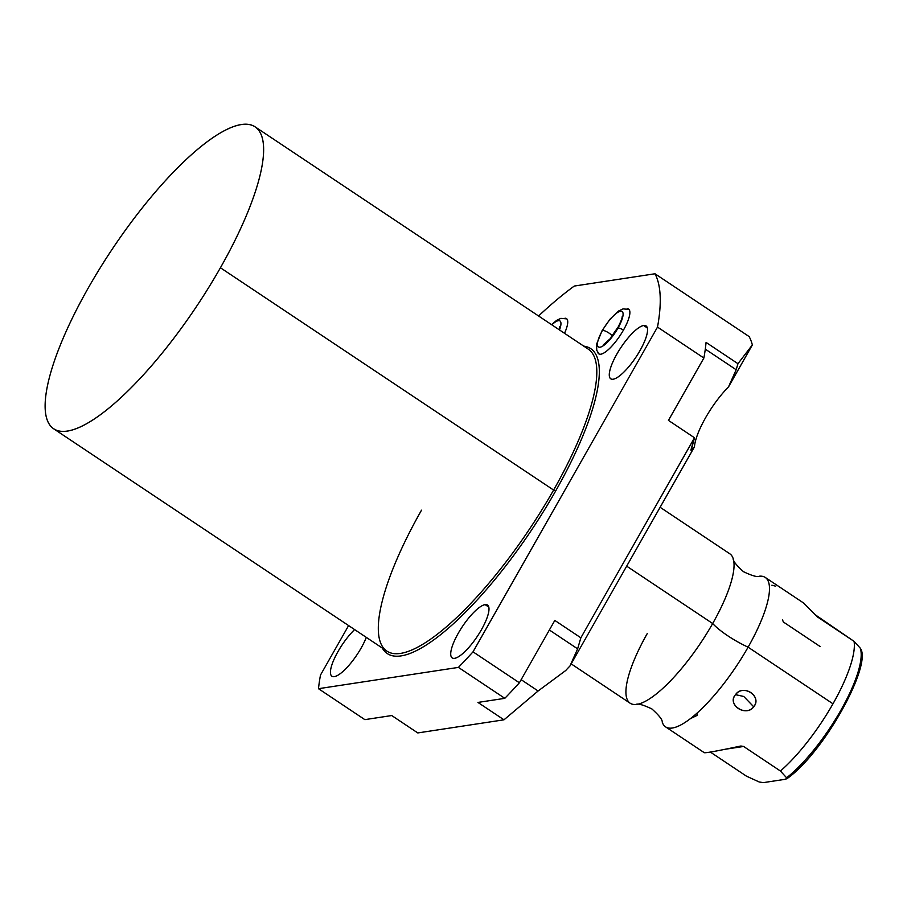 <?xml version="1.0" encoding="UTF-8"?>
<svg xmlns="http://www.w3.org/2000/svg" width="907" height="907" viewBox="0 0 907 907"><rect width="100%" height="100%" fill="white"/><g stroke="black" fill="none" stroke-linecap="round" stroke-linejoin="round"><path stroke-width="1.36" d="M88.33 287.859A181.479 50.951 123.7 0 1 241.443 124.554A181.479 50.951 123.7 0 1 220.424 267.758A181.479 50.951 123.7 0 1 67.311 431.063A181.479 50.951 123.7 0 1 88.33 287.859A181.479 50.951 -56.3 0 0 53.649 428.773A181.479 50.951 -56.3 0 0 220.424 267.758A181.479 50.951 -56.3 0 0 255.105 126.844A181.479 50.951 -56.3 0 0 88.33 287.859M749.171 336.599A284.401 79.85 123.7 0 1 752.357 344.921L728.502 386.915A46.824 13.14 -56.3 0 0 694.445 446.868L569.947 666.021A46.824 13.14 -56.3 0 0 565.764 670.488A46.824 13.14 123.7 0 1 569.947 666.021L577.623 648.845L549.37 630.002L577.623 648.845L580.865 637.802L694.501 437.775L668.448 420.383L703.877 358.027L657.507 327.087L473.023 651.838L519.382 682.778L554.812 620.422L580.865 637.802L577.623 648.845L569.947 666.021L694.445 446.868A46.824 13.14 123.7 0 1 728.502 386.915L736.178 369.739L705.295 349.138L736.178 369.739L737.958 363.696L706.065 342.415A284.401 79.85 123.7 0 1 703.877 358.027L657.507 327.087A284.401 79.85 -56.3 0 0 654.99 273.767L749.171 336.599A284.401 79.85 123.7 0 1 752.357 344.921L737.958 363.696L736.178 369.739L728.502 386.915L752.357 344.921L737.958 363.696L706.065 342.415A284.401 79.85 123.7 0 1 703.877 358.027L668.448 420.383L694.501 437.775L691.111 450.484L694.445 446.868C691.542 450.915 690.476 451.573 691.247 448.818L694.501 437.775L580.865 637.802L554.812 620.422L519.382 682.778A284.401 79.85 123.7 0 1 504.802 698.333L458.432 667.393L318.482 688.696L364.852 719.636L391.733 715.544L417.787 732.935L503.986 719.807L477.932 702.426L504.802 698.333L458.432 667.393A284.401 79.85 -56.3 0 0 473.023 651.838L519.382 682.778A284.401 79.85 123.7 0 1 504.802 698.333L477.932 702.426L503.986 719.807L538.112 690.987L565.764 670.488L538.112 690.987L503.986 719.807L417.787 732.935L391.733 715.544L364.852 719.636L318.482 688.696L458.432 667.393A284.401 79.85 -56.3 0 0 473.023 651.838L657.507 327.087A284.401 79.85 -56.3 0 0 654.99 273.767L749.171 336.599M320.488 675.057L348.605 625.569L320.488 675.057A284.401 79.85 -56.3 0 0 318.482 688.696A284.401 79.85 -56.3 0 1 320.488 675.057M574.278 286.056L654.99 273.767L574.278 286.056A284.401 79.85 -56.3 0 0 538.577 315.987A284.401 79.85 -56.3 0 1 574.278 286.056M53.649 428.773L386.836 651.079A181.479 50.951 123.7 0 0 553.61 490.063L555.696 490.925A183.282 51.461 123.7 0 1 382.289 648.052A183.282 51.461 -56.3 0 0 555.696 490.925A183.282 51.461 -56.3 0 0 583.745 346.123A183.282 51.461 123.7 0 1 555.696 490.925L553.61 490.063A181.479 50.951 123.7 0 0 588.292 349.161A181.479 50.951 123.7 0 1 553.61 490.063L220.424 267.758L553.61 490.063A181.479 50.951 123.7 0 1 386.836 651.079A181.479 50.951 123.7 0 1 421.517 510.176M366.303 637.383A31.79 8.923 123.7 0 1 334.32 676.633A31.79 8.923 123.7 0 1 333.708 660.103A31.79 8.923 123.7 0 1 354.614 629.583A31.79 8.923 -56.3 0 0 335.171 656.917A31.79 8.923 -56.3 0 0 331.928 676.237A31.79 8.923 -56.3 0 0 334.32 676.633A31.79 8.923 -56.3 0 0 366.303 637.383M485.109 604.629A31.79 8.923 123.7 0 1 481.424 629.719A31.79 8.923 123.7 0 1 454.6 658.323A31.79 8.923 123.7 0 1 458.284 633.233A31.79 8.923 123.7 0 1 485.109 604.629L488.794 607.089L485.109 604.629A31.79 8.923 -56.3 0 0 460.28 629.866A31.79 8.923 -56.3 0 0 452.208 657.926A31.79 8.923 -56.3 0 0 454.6 658.323A31.79 8.923 -56.3 0 0 479.429 633.086A31.79 8.923 -56.3 0 0 487.501 605.026A31.79 8.923 -56.3 0 0 485.109 604.629M643.664 325.511A31.79 8.923 123.7 0 1 639.991 350.601A31.79 8.923 123.7 0 1 613.166 379.217A31.79 8.923 123.7 0 1 616.839 354.127A31.79 8.923 123.7 0 1 643.664 325.511L647.349 327.971L643.664 325.511A31.79 8.923 -56.3 0 0 618.846 350.76A31.79 8.923 -56.3 0 0 610.774 378.809A31.79 8.923 -56.3 0 0 613.166 379.217A31.79 8.923 -56.3 0 0 637.984 353.968A31.79 8.923 -56.3 0 0 646.056 325.919A31.79 8.923 -56.3 0 0 643.664 325.511M565.004 318.221A26.881 7.551 123.7 0 1 564.517 333.3A26.881 7.551 -56.3 0 0 566.49 318.606A26.881 7.551 -56.3 0 0 565.004 318.221M627.145 308.754A26.881 7.551 123.7 0 1 623.12 330.67A26.881 7.551 123.7 0 1 600.808 354.206A26.881 7.551 123.7 0 1 597.86 352.653A26.881 7.551 -56.3 0 0 598.79 353.866A26.881 7.551 -56.3 0 0 600.808 354.206A26.881 7.551 -56.3 0 0 621.805 332.869A26.881 7.551 -56.3 0 0 628.63 309.14A26.881 7.551 -56.3 0 0 627.145 308.754M521.151 679.672L538.112 690.987L521.151 679.672M660.126 507.285L729.829 553.803A89.816 25.215 123.7 0 1 712.675 623.528A89.816 25.215 123.7 0 1 635.841 704.478C637.848 703.322 643.199 704.818 651.906 708.957C659.072 715.408 662.507 719.773 662.223 722.074A89.816 25.215 -56.3 0 0 748.105 647.179A37.357 8.9 29.6 0 1 712.675 623.528L626.68 566.161L712.675 623.528A89.816 25.215 123.7 0 1 630.138 703.22L571.172 663.867M635.841 704.478A89.816 25.215 123.7 0 1 647.303 633.483M740.894 746.008L743.627 746.461L725.339 749.239L743.627 746.461L740.441 746.087C717.913 750.883 705.861 753.082 704.286 752.697L665.568 726.858A89.816 25.215 -56.3 0 0 748.105 647.179L832.977 703.798A89.816 25.215 123.7 0 1 780.428 771.018L743.627 746.461L780.428 771.018L786.607 777.798L785.666 779.226L763.252 782.639L785.666 779.226L786.607 777.798A85.519 24.013 -56.3 0 0 840.834 710.328A85.519 24.013 -56.3 0 0 860.255 648.154L854.077 641.374A89.816 25.215 123.7 0 1 832.977 703.798L748.105 647.179A89.816 25.215 -56.3 0 0 759.556 576.183C757.549 577.34 752.198 575.843 743.502 571.705C736.337 565.254 732.901 560.889 733.185 558.587A89.816 25.215 123.7 0 1 712.675 623.528A37.357 8.9 -150.4 0 0 748.105 647.179A89.816 25.215 -56.3 0 0 765.27 577.442L803.965 603.257M710.351 752.073L746.495 776.188L710.351 752.073M753.706 706.791C762.64 696.576 742.924 683.459 735.532 694.671C726.496 704.376 746.212 717.494 753.706 706.791C762.243 696.123 743.559 683.651 735.532 694.671L743.763 696.474L753.706 706.791L743.763 696.474L735.532 694.671C726.892 704.83 745.577 717.29 753.706 706.791M803.67 603.064L817.275 616.817L854.077 641.374L815.098 614.674M782.458 619.64L783.331 621.975L820.143 646.544M763.252 782.639L759.17 781.97L746.495 776.188L759.17 781.97L763.252 782.639M771.857 585.219L775.666 586.16M697.449 712.721L697.086 715.419L690.374 718.639M785.666 779.226L786.607 777.798L780.428 771.018A89.816 25.215 -56.3 0 0 832.977 703.798A89.816 25.215 -56.3 0 0 854.077 641.374L860.255 648.154A85.519 24.013 123.7 0 1 840.834 710.328A85.519 24.013 123.7 0 1 786.607 777.798M704.251 752.538C704.07 753.411 716.133 751.268 740.441 746.087M628.959 309.412L623.041 308.89L618.71 310.942L610.048 319.128L602.112 330.602A5.567 1.326 29.6 0 1 602.509 330.386A21.315 5.986 -56.3 0 0 600.037 347.211A21.315 5.986 -56.3 0 0 618.03 328.028A5.567 1.326 29.6 0 1 623.472 330.046A5.567 1.326 -150.4 0 0 618.03 328.028A21.315 5.986 123.7 0 1 600.037 347.211A21.315 5.986 123.7 0 1 602.509 330.386A5.567 1.326 29.6 0 1 608.314 332.62A5.567 1.326 29.6 0 1 611.794 336.112A5.567 1.326 -150.4 0 0 608.314 332.62A5.567 1.326 -150.4 0 0 602.509 330.386A5.567 1.326 -150.4 0 0 602.112 330.602L596.625 344.116L596.738 350.317L599.164 354.07M622.44 318.085L621.975 317.019C622.735 316.872 621.284 320.613 617.633 328.243A5.567 1.326 29.6 0 1 618.03 328.028A21.315 5.986 -56.3 0 0 620.49 311.214A21.315 5.986 -56.3 0 0 602.509 330.386A21.315 5.986 123.7 0 1 620.49 311.214A21.315 5.986 123.7 0 1 618.03 328.028A5.567 1.326 -150.4 0 0 617.633 328.243L610.592 338.368L603.506 344.705L604.663 344.717M611.397 336.327A5.567 1.326 -150.4 0 0 611.794 336.112L618.869 325.942M559.494 329.944A21.315 5.986 -56.3 0 0 551.819 324.819A21.315 5.986 123.7 0 1 559.494 329.944M588.292 349.161L255.105 126.844M860.494 648.539C872.217 665.273 823.386 753.717 786.63 778.898M610.558 338.413L611.794 336.112M566.818 318.879L560.889 318.357L556.558 320.409L551.524 324.627M560.288 327.552L559.834 326.486L559.154 329.717"/></g></svg>
